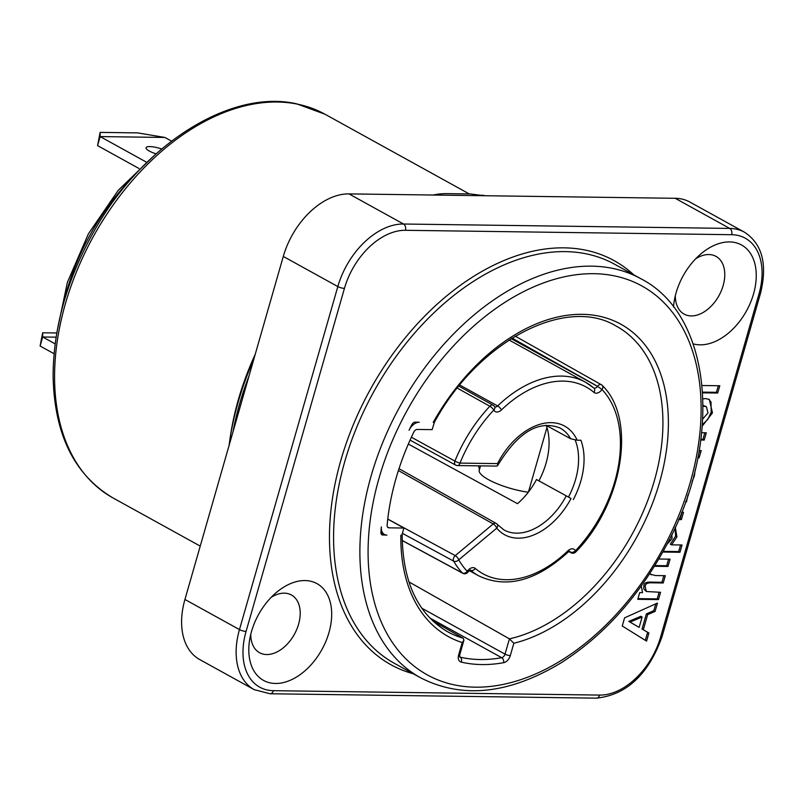 <?xml version="1.0" encoding="UTF-8"?>
<svg xmlns="http://www.w3.org/2000/svg" width="802" height="802" viewBox="0 0 802 802"><rect width="100%" height="100%" fill="white"/><g stroke="black" fill="none" stroke-linecap="round" stroke-linejoin="round"><path stroke-width="1.2" d="M437.371 195.086L438.734 194.034L445.04 193.603L470.373 193.944L483.937 195.708M253.773 359.356A227.177 148.741 118.9 0 0 229.603 441.621L230.214 437.391A219.187 143.508 -61.1 0 1 238.394 399.556A219.187 143.508 -61.1 0 1 255.236 354.263M42.666 332.79L40.1 346.013L42.686 336.98L42.666 332.79L56.792 332.98M56.11 337.161L42.686 336.98L55.148 343.868M54.065 353.722L40.1 346.013M156.079 153.854A12.611 3.148 -164 0 1 146.064 147.718A12.611 3.148 -164 0 1 149.844 146.586A12.611 3.148 -164 0 1 161.673 149.002M146.205 162.024L100.15 136.581L100.13 132.39L137.683 132.891L164.881 137.453L100.15 136.581L97.563 145.613L100.13 132.39M138.967 168.48L97.563 145.613M171.508 141.112L164.881 137.453M478.293 465.842A77.583 19.378 -164 0 1 479.205 470.403A35.348 8.832 16 0 0 488.458 479.646A35.348 8.832 16 0 0 528.317 492.227M387.757 519.125L403.907 528.037L388.99 527.836A3.88 2.536 -61.1 0 1 388.158 527.626A3.88 2.536 -61.1 0 1 387.135 525.099A197.843 129.543 -61.1 0 1 413.802 432.108A3.88 2.536 -61.1 0 1 417.21 429.441L432.118 429.641L434.473 422.093C478.754 340.519 565.951 295.938 615.695 325.812A174.535 114.275 -61.1 0 1 650.833 491.957A174.535 114.275 -61.1 0 1 509.43 638.853L505.019 654.151A3.88 0.972 16 0 0 510.303 655.615L513.841 643.254L509.43 638.853L408.89 581.861M462.203 642.552L458.654 654.913A3.88 0.972 -164 0 0 459.817 654.562L463.927 640.217L462.203 642.552A178.415 116.821 118.9 0 1 400.85 535.245L401.832 535.265L403.907 528.037M419.276 422.223A11.639 7.619 118.9 0 0 409.07 430.213A205.603 134.616 -61.1 0 1 411.787 424.729A3.88 2.536 118.9 0 1 415.145 422.163L419.276 422.223M382.785 535.004A3.88 2.536 118.9 0 1 381.952 534.794A3.88 2.536 118.9 0 1 380.92 532.378A205.603 134.616 -61.1 0 1 381.351 526.854A11.639 7.619 118.9 0 0 384.399 534.413A11.639 7.619 118.9 0 0 386.925 535.064L382.785 535.004L381.321 534.192M457.3 388.108L489.862 406.253A3.88 1.073 43.3 0 1 493.801 410.043A3.88 2.687 -27.6 0 0 494.664 406.825A3.88 3.88 0 0 0 493.12 405.241A3.88 2.516 119.1 0 0 492.278 405.02A3.88 2.516 119.1 0 0 489.862 406.253A118.345 77.483 118.9 0 0 454.924 461.1A3.88 2.516 118.7 0 0 454.734 461.651A3.88 2.516 118.7 0 0 455.566 465.08A3.88 3.88 0 0 0 457.381 465.561A3.88 2.767 -89.2 0 0 459.997 463.095A3.88 0.531 -158 0 1 454.924 461.1L411.386 437.23M496.558 523.766A3.88 2.546 119.4 0 0 496.077 523.365A3.88 2.546 119.4 0 0 495.215 523.135A3.88 2.546 119.4 0 0 493.22 523.947A3.88 1.494 50.2 0 1 496.739 528.157A62.045 40.621 118.9 0 0 571.024 498.473L536.488 479.526A57.854 37.874 -61.1 0 1 517.49 503.676L408.338 444.047M546.302 425.441A62.065 40.641 -61.1 0 1 538.964 480.759M545.881 425.21L570.653 438.754L577.159 440.208A62.045 40.621 118.9 0 0 497.551 463.606L459.997 463.095A114.465 74.947 -61.1 0 1 493.801 410.043L493.801 410.063A7.759 5.083 118.9 0 0 501.43 409.932A106.686 69.844 -61.1 0 1 593.901 392.378A7.759 5.083 118.9 0 0 601.971 389.531L601.981 389.511A3.88 2.877 -43.7 0 0 602.222 385.411A3.88 2.877 -43.7 0 0 601.721 385.03A3.88 2.546 119.4 0 0 601.34 384.719A3.88 2.546 119.4 0 0 600.467 384.499A3.88 2.546 119.4 0 0 597.54 386.313L601.981 389.511A114.465 74.947 -61.1 0 1 575.435 550.784A3.88 2.687 152.4 0 1 570.262 551.997A3.88 2.556 118.7 0 0 571.004 552.768A3.88 3.88 0 0 0 575.686 552.037A3.88 1.073 -136.7 0 0 575.435 550.784A3.88 2.687 152.4 0 1 570.252 551.987L570.262 551.997A3.88 2.536 -61.1 0 0 569.62 551.275M497.551 463.606L497.601 465.641L496.879 466.092L457.381 465.561A3.88 2.767 -89.2 0 1 456.398 465.29M462.834 573.31A3.88 3.88 0 0 0 467.847 572.137L467.245 571.315A3.88 2.877 136.3 0 1 462.413 572.989A3.88 2.536 118.4 0 0 462.824 573.31M402.383 533.33L453.651 561.119A3.88 2.717 -29.5 0 0 458.774 559.836A3.88 1.494 -129.8 0 0 455.255 555.626A3.88 2.526 118.5 0 0 453.651 561.119A118.345 77.483 118.9 0 0 462.413 572.989L402.193 540.438M575.435 550.784L575.425 550.773A7.759 5.083 118.9 0 0 567.796 550.904A106.686 69.844 -61.1 0 1 475.325 568.448A7.759 5.083 118.9 0 0 467.255 571.295L467.245 571.315A114.465 74.947 -61.1 0 1 458.774 559.836L496.739 528.157A3.88 2.837 -39.7 0 0 497.15 524.257L497.15 524.257A3.88 3.88 0 0 0 496.077 523.365L399.005 468.689M571.024 498.473L536.488 479.526M573.32 499.606A65.944 43.178 118.9 0 0 580.909 440.258L577.159 440.208M402.043 534.533L401.872 535.114M463.927 640.217L463.215 638.232L432.94 621.059M708.707 399.155L711.003 402.013L711.184 412.178L707.835 419.376L702.442 424.619M702.793 418.975L707.996 412.86L706.372 406.694L703.113 405.411M706.372 406.694L703.113 406.073M702.983 398.895L705.67 398.584L709.369 399.476L712.467 412.89L702.331 426.012M646.562 641.119L622.252 625.991L624.588 617.841L657.47 603.084L655.084 611.405L647.655 614.613L643.314 629.76L648.898 632.999L646.562 641.119M655.765 603.856L653.8 610.703L646.372 613.911L642.031 629.049L648.898 632.999M647.615 632.287L645.309 640.327M642.031 629.049L643.314 629.76M646.372 613.911L647.655 614.613M642.121 617.009L630.051 622.091L639.144 627.385L642.121 617.009L640.838 616.297L628.768 621.39L630.051 622.091M653.8 610.703L655.084 611.405M628.768 621.39L639.144 627.385M659.084 592.287L657.189 598.883L637.981 598.623M663.845 575.676L661.951 582.262L650.622 582.112C646.161 581.951 643.916 583.194 643.896 585.851L643.715 588.879L646.372 591.515L660.557 592.307L658.472 599.595L637.78 599.315L639.705 592.608L642.532 592.648L641.289 585.951M649.56 573.931L655.384 575.555L665.329 575.696L663.234 582.974L651.906 582.823C647.445 582.653 645.199 583.906 645.179 586.563L646.372 591.515M668.587 559.144L666.693 565.741L654.873 565.58L656.146 566.282L654.402 566.332M649.911 573.39L651.194 574.864M661.951 582.262L663.234 582.974M657.189 598.883L658.472 599.595M658.823 559.014L670.071 559.164L667.976 566.443L656.146 566.282M666.693 565.741L667.976 566.443M685.72 501.461L686.492 501.892L685.57 501.872M688.086 494.603L686.492 501.892M682.021 512.298L680.126 518.894L681.409 519.606L678.652 519.566M680.126 518.894L678.943 518.874M681.64 512.298L683.494 512.318L681.409 519.606M680.557 544.969L678.662 551.565L663.174 551.355M675.013 527.826L675.635 536.147L670.312 544.147L671.595 544.849L682.031 544.989L679.946 552.277L662.793 552.047M678.662 551.565L679.946 552.277M666.963 544.307L672.046 538.623L671.855 534.563M675.284 527.245L676.918 536.859L671.595 544.849M695.184 469.932L694.362 476.027L692.106 481.551M704.818 432.769L702.933 439.366L700.928 439.336M699.725 450.544L698.341 455.366M701.71 432.729L706.301 432.789L704.216 440.077L700.838 440.027M702.933 439.366L704.216 440.077M699.224 450.534L701.209 450.564L699.113 457.852L697.86 457.832M697.981 457.22L699.113 457.852M702.101 385.511L719.795 385.752L717.7 393.03L702.692 392.83M718.311 385.732L716.417 392.318L717.7 393.03M716.417 392.318L702.642 392.138M673.51 307.026A55.278 36.19 -61.1 0 1 674.011 302.404A55.278 36.19 -61.1 0 1 700.717 254.044A55.278 36.19 -61.1 0 1 756.256 275.968A55.278 36.19 -61.1 0 1 700.056 344.84A55.278 36.19 -61.1 0 1 693.139 343.847M305.001 580.558A55.278 36.19 -61.1 0 1 329.822 629.339A55.278 36.19 -61.1 0 1 280.409 683.134A55.278 36.19 -61.1 0 1 249.452 641.029A55.278 36.19 -61.1 0 1 276.159 592.668A55.278 36.19 -61.1 0 1 305.001 580.558M246.074 631.415A4.852 1.213 -164 0 1 239.467 629.59L184.931 599.465L283.286 256.44L337.832 286.565L239.467 629.59A67.889 44.451 118.9 0 0 254.214 689.66L270.154 693.76A4.852 3.459 90.8 0 0 273.422 690.682A63.037 41.273 -61.1 0 1 246.074 631.415L344.439 288.379A63.037 41.273 -61.1 0 1 405.441 230.304L731.635 234.705A63.037 41.273 -61.1 0 1 758.983 293.973L660.617 637.009A63.037 41.273 -61.1 0 1 599.625 695.083L273.422 690.682M405.441 230.304A4.852 3.459 -89.2 0 0 403.526 224.019L348.98 193.894A67.889 44.451 118.9 0 0 283.286 256.44M348.98 193.894L675.184 198.294L729.72 228.42A4.852 3.459 90.8 0 1 731.635 234.705M758.983 293.973A4.852 1.213 16 0 0 760.436 293.542C767.664 264.369 762.321 243.918 744.426 232.179L689.88 202.054A67.889 44.451 118.9 0 0 675.184 198.294M184.931 599.465A67.889 44.451 118.9 0 0 199.678 659.535L254.214 689.66M675.324 295.667A32.972 21.594 118.9 0 0 684.106 314.093A32.972 21.594 118.9 0 0 691.254 315.918A32.972 21.594 118.9 0 0 721.359 290.685A32.972 21.594 118.9 0 0 715.996 256.369A32.972 21.594 118.9 0 0 695.725 258.745M250.765 634.292A32.972 21.594 118.9 0 0 259.547 652.718A32.972 21.594 118.9 0 0 294.394 634.292A32.972 21.594 118.9 0 0 291.437 594.994A32.972 21.594 118.9 0 0 284.289 593.159A32.972 21.594 118.9 0 0 271.156 597.37M483.716 195.588A228.881 149.854 -61.1 0 1 484.288 195.718M232.971 431.927A228.881 149.854 -61.1 0 1 249.031 375.897M436.509 195.076A228.881 149.854 -61.1 0 1 437.15 194.956M63.338 304.078A184.41 120.741 -61.1 0 1 134.415 175.397M297.632 104.18A219.187 143.508 -61.1 0 1 324.88 114.175L296.71 103.839C230.745 88.761 143.237 144.18 94.836 229.833C67.248 278.344 53.333 327.136 53.102 376.198C54.315 434.273 74.255 474.844 112.932 497.902A219.187 143.508 -61.1 0 1 83.278 256.279A219.187 143.508 -61.1 0 1 297.632 104.18M546.964 427.446L528.428 492.077M480.508 465.872L479.205 470.403M387.526 527.024L388.99 527.836M575.164 440.037A62.065 40.641 -61.1 0 1 568.478 497.06M512.077 338.093L597.54 386.313L601.971 389.531M511.195 338.655L597.53 386.343A3.88 2.536 -61.1 0 1 593.811 387.978M593.901 392.378A3.88 2.907 -49.5 0 0 593.861 388.018L585.5 382.223A110.566 72.391 118.9 0 0 497.651 405.952A3.88 2.536 -61.1 0 1 494.674 406.835A3.88 2.687 -27.6 0 1 494.674 406.845L494.664 406.825M493.801 410.063A3.88 2.687 -27.6 0 0 494.674 406.845L494.573 406.784M459.777 385.03L497.651 405.952A3.88 1.253 46.1 0 1 501.43 409.932M569.52 551.215L567.926 552.277A3.88 1.253 -133.9 0 0 567.796 550.904M497.601 465.641C517.841 432.268 538.633 419.717 559.986 427.987A58.165 38.085 -61.1 0 1 570.653 438.754M470.323 570.042L467.857 572.117L467.255 571.295M470.413 570.092A3.88 2.536 -61.1 0 1 470.604 570.232A110.566 72.391 118.9 0 0 478.593 575.776L469.28 570.633M475.325 568.448A3.88 2.907 130.5 0 1 470.604 570.232L470.363 570.102M398.404 470.553L493.22 523.947L455.255 555.626L387.767 519.054M566.202 495.937A58.165 38.085 -61.1 0 1 503.746 529.811L497.15 524.257M569.189 551.395L570.252 551.987M593.49 387.767A110.566 72.391 118.9 0 0 585.5 382.223L509.08 340.008M463.215 638.232A174.535 114.275 -61.1 0 1 446.925 631.364C417.611 613.821 402.684 581.64 402.153 534.804M513.841 643.254A178.415 116.821 118.9 0 0 660.186 372.669A178.415 116.821 118.9 0 0 433.21 422.413M421.832 608.207L505.019 654.151A3.88 2.536 -61.1 0 1 501.691 657.69A3.88 2.586 79.7 0 1 503.656 662.683A7.759 5.083 118.9 0 0 510.303 655.615M429.852 618.011L501.691 657.69A193.964 126.997 -61.1 0 1 460.087 657.129A3.88 2.887 103.1 0 1 461.21 662.111A197.843 129.543 118.9 0 0 503.656 662.683M458.654 654.913A7.759 5.083 118.9 0 0 461.21 662.111M711.184 412.178L712.467 412.89M650.622 582.112L651.906 582.823M643.896 585.851L645.179 586.563M675.635 536.147L676.918 536.859M693.72 475.676L694.362 476.027M633.66 274.755A230.826 151.127 118.9 0 0 564.137 247.848A230.826 151.127 118.9 0 0 346.905 441.431A230.826 151.127 118.9 0 0 413.271 673.76M593.891 273.693A222.094 145.413 -61.1 0 1 639.755 585.6A222.094 145.413 -61.1 0 1 370.203 581.961A222.094 145.413 -61.1 0 1 593.891 273.693M420.569 677.79L394.263 663.264A227.908 149.222 -61.1 0 1 357.211 426.073A227.908 149.222 -61.1 0 1 565.28 251.617A227.908 149.222 -61.1 0 1 614.653 264.259L640.958 278.785A227.908 149.222 118.9 0 0 591.595 266.154A227.908 149.222 118.9 0 0 383.516 440.609A227.908 149.222 118.9 0 0 420.569 677.79C462.233 699.043 508.949 694.131 560.708 663.064C603.786 635.685 639.034 596.417 666.462 545.26C723.364 441.11 712.487 315.316 640.958 278.785M744.426 232.179A67.889 44.451 118.9 0 0 729.72 228.42L403.526 224.019A67.889 44.451 118.9 0 0 337.832 286.565A4.852 1.213 -164 0 0 344.439 288.379M660.617 637.009A4.852 1.213 16 0 0 662.071 636.567L760.436 293.542M599.625 695.083A4.852 3.459 90.8 0 1 596.347 698.161C626.603 694.953 648.507 674.422 662.071 636.567M482.182 195.117L484.859 195.728M229.061 445.541L229.603 441.621M438.463 194.074L432.839 195.026M154.405 155.357L118.185 190.395L88.36 233.923L67.388 282.354L57.022 331.667M469.19 193.883L324.88 114.175M200.229 546.112L112.932 497.902M380.92 532.488L384.399 534.413M455.456 465.01L410.063 440.128M575.686 552.037C623.014 504.057 637.009 418.644 602.222 385.411A3.88 3.88 0 0 0 601.33 384.719M601.249 384.679L515.265 336.158M462.744 573.27L402.193 540.528M567.926 552.277C536.147 581.089 506.363 588.929 478.593 575.776M493.009 405.18L458.864 386.163M570.894 552.708L568.829 551.576M459.817 654.562L459.646 656.968M596.347 698.161L270.154 693.76"/></g></svg>
